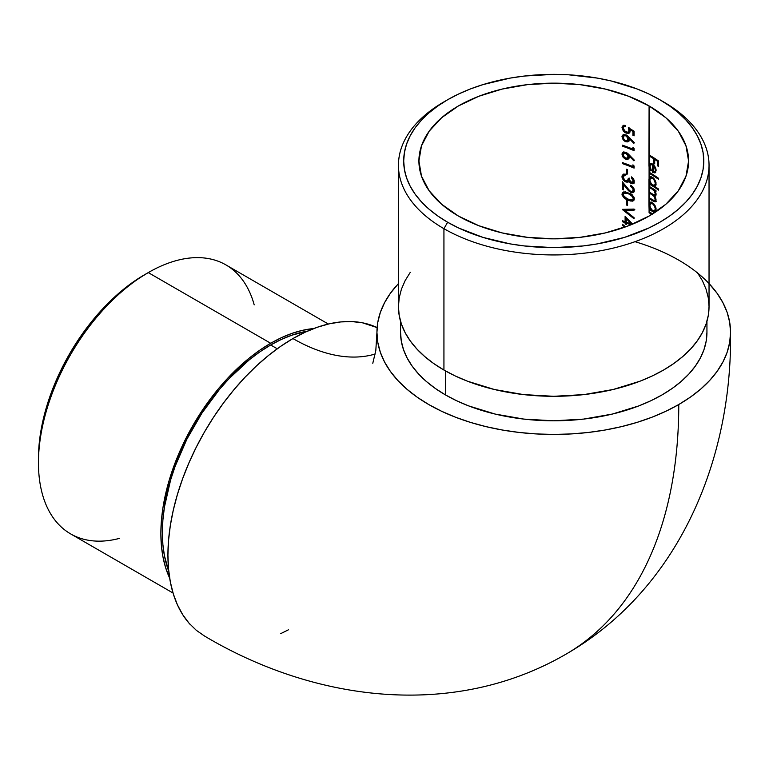 <?xml version="1.0" encoding="UTF-8"?>
<svg xmlns="http://www.w3.org/2000/svg" width="769" height="769" viewBox="0 0 769 769"><rect width="100%" height="100%" fill="white"/><g stroke="black" fill="none" stroke-linecap="round" stroke-linejoin="round"><path stroke-width="1.15" d="M635.002 241.687A176.803 102.075 180 0 1 730.54 333.179A176.803 102.075 180 0 1 678.767 404.523A545.634 315.021 60 0 1 565.763 654.304A545.634 315.021 -120 0 0 678.767 404.523L690.418 397.102L700.751 389.056L709.672 380.463L717.093 371.408L722.937 361.978L727.157 352.26L729.694 342.349L730.55 332.343L729.694 322.336L727.157 312.435L722.937 302.717L717.093 293.287L709.037 283.55M375.262 353.99A192.019 110.861 60 0 1 292.941 338.562L305.197 332.179L317.337 327.248L329.238 323.826L340.782 321.923L351.875 321.577L362.401 322.788L377.127 327.594A176.803 102.075 120 0 0 292.941 338.562A192.019 110.861 -120 0 0 366.428 356.037M648.969 179.744L648.959 204.958L649.824 203.449L649.863 205.929L649.824 203.449L650.718 202.141M648.969 205.179L649.084 209.428L649.824 208.995A135.882 78.448 0 0 1 655.188 212.273A135.882 78.448 0 0 0 649.824 208.995L649.084 209.428L649.084 212.763A134.835 77.842 180 0 1 651.641 214.282L652.112 214.58M655.803 211.35L654.755 211.888L655.774 211.1L656.092 208.995L653.986 204.016L650.91 202.276L649.084 203.872L649.084 198.671A134.835 77.842 180 0 1 652.891 200.959L655.092 201.872L656.063 200.805L654.486 196.143L655.438 196.124L656.082 194.999L654.832 190.866A134.835 77.842 180 0 1 655.986 191.635L655.986 190.616A134.835 77.842 0 0 0 649.084 186.319L649.084 183.993A134.835 77.842 180 0 1 658.62 190.116L658.62 189.097A134.835 77.842 0 0 0 654.698 186.425L656.082 184.483L655.111 180.282L653.323 177.918L651.458 176.899L649.594 177.466L648.959 179.523L650.718 176.716M653.592 203.564L652.295 203.026L651.074 203.477M653.506 203.506L652.612 203.843L654.534 206.054L655.284 208.899L656.034 208.476L655.851 209.629L654.39 210.514L655.611 210.052L656.015 208.139M649.824 180.35L649.824 178.014L649.863 180.504L649.824 178.014L651.16 176.505M649.824 183.57L649.084 183.993L649.824 183.57A135.882 78.448 0 0 1 658.62 189.155A135.882 78.448 0 0 0 649.824 183.57M653.592 178.139L652.295 177.601L651.074 178.052M653.506 178.081L652.612 178.408L654.534 180.628L655.284 183.474L656.034 183.041L655.851 184.204L654.39 185.079L655.611 184.618L656.015 182.705M650.093 167.844L650.324 163.499M648.969 166.239L650.92 170.987L651.324 170.324L649.882 165.816L650.593 164.672L652.42 164.922L652.42 172.333L655.534 172.516L653.169 171.91L653.169 164.499L650.978 164.537M652.66 164.239L651.728 164.105M655.832 170.728L654.852 171.545L655.726 170.929L656.024 169.257M654.986 171.362L653.266 171.843L653.266 165.556L653.948 165.172L653.266 165.556L654.659 167.44L655.284 169.987L656.034 169.555L654.755 171.679L653.266 171.843L653.266 165.556L654.659 167.44L655.246 167.094L654.659 167.44L655.284 169.987M410.271 272.332L405.138 280.618L401.428 289.154L399.198 297.853L398.448 306.639L399.198 315.434L401.428 324.134L405.138 332.669L410.271 340.955L416.788 348.905L424.623 356.451L433.697 363.526L443.934 370.043L443.934 228.681L447.645 222.251A150.051 86.628 180 0 1 447.645 99.739A150.051 86.628 180 0 1 659.84 99.739L648.93 94.029L637.107 88.964L611.163 80.956L597.302 78.092L568.454 74.785L553.747 74.362L524.468 76.035L510.183 78.092L483.009 84.6L470.378 88.964L458.555 94.029L447.645 99.739L437.753 106.035L428.987 112.87L421.412 120.156L415.116 127.846L410.156 135.844L406.58 144.091L404.417 152.502L403.696 161L404.417 169.488L406.58 177.899L410.156 186.146L415.116 194.144L421.412 201.834L428.987 209.13L437.753 215.954L447.645 222.251L458.555 227.96L483.009 237.4L510.183 243.898L524.468 245.965L553.747 247.628L583.017 245.965L597.302 243.898L624.476 237.4L648.93 227.96L659.84 222.251L669.732 215.954L678.508 209.13L686.073 201.834L692.369 194.144L697.329 186.146L700.905 177.899L703.068 169.488L703.789 161L703.068 152.502L700.905 144.091L697.329 135.844L692.369 127.846L686.073 120.156L678.508 112.87L669.732 106.035L659.84 99.739A150.051 86.628 180 0 1 659.85 99.739A150.051 86.628 180 0 1 659.84 222.251A150.051 86.628 180 0 1 447.645 222.251L443.934 228.681A155.3 89.656 0 0 0 663.551 228.681A155.3 89.656 0 0 0 663.56 101.883A155.3 89.656 0 0 0 663.551 101.883A155.3 89.656 180 0 1 709.037 165.277A155.3 89.656 180 0 1 613.172 248.118A155.3 89.656 180 0 1 443.934 228.681L443.934 370.043A155.3 89.656 0 0 0 613.172 389.479A155.3 89.656 0 0 0 709.037 306.639L708.287 297.853L706.057 289.154L702.357 280.618L697.214 272.332M119.368 538.406A155.3 89.656 -60 0 1 38.45 462.784A155.3 89.656 -60 0 1 148.263 272.591L144.553 274.735A150.051 86.628 120 0 0 38.45 458.507L38.959 446.203L40.488 433.428L46.525 406.955L56.329 380.117L69.527 353.932L85.609 329.411L103.95 307.504L123.847 289.038L134.152 281.329L148.263 272.591A155.3 89.656 120 0 0 46.813 409.435A155.3 89.656 120 0 0 70.613 533.878L173.035 593.014M270.688 343.272L148.263 272.591L270.688 343.272L281.444 337.668L292.105 333.342L302.563 330.324L313.733 328.565A155.3 89.656 -60 0 0 270.688 343.272A155.3 89.656 -60 0 0 169.661 578.105L165.604 567.551L162.98 556.987L161.403 545.596L160.875 533.465L161.403 520.738L162.98 507.511L169.228 480.116L179.379 452.335L193.038 425.238L209.677 399.861L218.925 388.134L228.662 377.185L249.262 358.075L259.922 350.097L270.688 343.272M277.244 348.77L270.688 344.983A153.194 88.445 120 0 0 168.757 571.271L164.441 555.814L162.884 544.567L162.355 532.609L162.884 520.055L164.441 507.011L170.603 479.981L175.149 466.264L186.944 439.061L201.959 413.059L219.617 389.239L229.229 378.444L249.55 359.594L260.066 351.721L270.688 344.983L277.244 348.77M445.414 394.891A153.194 88.445 0 0 0 612.374 414.058A153.194 88.445 0 0 0 706.942 332.343L706.202 341.013L704 349.597L700.348 358.018L695.282 366.198L688.851 374.042L681.123 381.482L672.164 388.46L662.071 394.891L650.93 400.716L638.856 405.888L612.374 414.058L583.633 419.095L553.747 420.797L523.852 419.095L495.121 414.058L468.629 405.888L456.555 400.716L445.414 394.891L435.321 388.46L426.362 381.482L418.634 374.042L412.213 366.198L407.147 358.018L403.494 349.597L401.283 341.013L400.543 332.343A153.194 88.445 0 0 0 445.414 394.891L445.414 370.889L445.414 394.891M654.861 166.412L652.583 164.008L650.42 163.489L649.084 164.864L649.084 172.227L649.084 167.306L650.92 170.987L651.324 170.324L649.834 166.383L650.593 164.672L652.42 164.922L652.42 172.333L655.092 172.823L656.101 170.478L655.399 167.421L653.208 164.451L650.42 163.489L649.084 164.864L649.084 155.953A134.835 77.842 180 0 1 653.746 158.779L653.746 163.288A134.835 77.842 180 0 1 654.698 163.903L654.698 159.394A134.835 77.842 180 0 1 657.485 161.269L657.485 165.777A134.835 77.842 180 0 1 658.399 166.412L658.399 160.894A134.835 77.842 0 0 0 649.084 154.934L649.084 105.949A134.835 77.842 180 0 1 688.582 161A134.835 77.842 180 0 1 605.347 232.92A134.835 77.842 180 0 1 458.401 216.041A134.835 77.842 180 0 1 418.913 161A134.835 77.842 180 0 1 502.147 89.079A134.835 77.842 180 0 1 649.084 105.949L648.959 166.008L650.305 163.528M649.084 173.246L649.084 178.446L649.084 173.246A134.835 77.842 180 0 1 658.62 179.36L658.62 178.35A134.835 77.842 0 0 0 649.084 172.227L649.084 173.246L649.824 172.814L649.084 173.246A134.835 77.842 180 0 1 658.62 179.36L658.62 178.35A134.835 77.842 0 0 0 649.084 172.227L649.084 173.246M625.11 221.674A134.835 77.842 0 0 0 622.294 220.684L622.294 221.703A134.835 77.842 180 0 1 625.11 222.693L625.11 224A134.835 77.842 180 0 1 626.351 224.452L626.351 223.145A134.835 77.842 180 0 1 630.83 224.865A134.835 77.842 180 0 0 626.351 223.145L627.11 222.702L626.351 223.145L626.351 224.452A134.835 77.842 180 0 0 625.11 224L625.879 223.558L625.879 222.251A135.882 78.448 0 0 0 623.063 221.261L622.294 221.703L623.063 221.261A135.882 78.448 0 0 1 625.879 222.251L625.11 222.693L625.879 222.251L625.879 223.558L625.11 224L625.11 222.693A134.835 77.842 180 0 0 622.294 221.703L622.294 220.684A134.835 77.842 0 0 1 625.11 221.674L625.879 221.232L625.879 217.069L625.879 221.232L625.11 221.674L625.11 216.3L625.11 221.674M632.589 224.144L625.11 216.3L632.589 224.144M628.11 188.953L622.294 181.744L622.294 189.443A134.835 77.842 180 0 1 623.553 189.876L623.553 184.608L628.706 190.885L631.676 192.75L633.435 192.548L634.329 191.164L634.108 188.953L632.887 186.915L630.58 185.242L630.58 186.261L633.041 188.886L633.07 190.827L632.224 191.587L630.378 191.212L628.11 188.953M629.551 179.36L629.532 178.869A134.835 77.842 0 0 0 628.331 178.408L627.389 180.898L624.745 180.321L623.39 178.235L623.274 176.649L623.899 175.486L625.582 175.197L625.582 174.178L622.986 174.476L622.044 177.476L624.38 181.148L627.033 182.253L629.032 181.273L630.724 183.185L632.618 183.762L634.338 182.07L633.56 178.889L631.464 176.88L633.195 180.59L632.205 182.647L630.532 181.869L629.551 179.36M626.351 173.592A134.835 77.842 180 0 1 627.571 174.044L627.571 169.689A134.835 77.842 0 0 0 626.351 169.228L626.351 173.592L627.11 173.15L627.11 169.516L627.11 173.15L626.351 173.592A134.835 77.842 180 0 1 627.571 174.044L627.571 169.689A134.835 77.842 0 0 0 626.351 169.228L626.351 173.592M632.935 166.594A134.835 77.842 0 0 0 622.294 162.567L622.294 163.576A134.835 77.842 180 0 1 634.098 168.103L634.098 166.008L632.935 164.845L632.935 166.594L633.685 166.162L633.685 165.595L632.935 166.594A134.835 77.842 0 0 0 622.294 162.567L622.294 163.576L623.063 163.134L622.294 163.576A134.835 77.842 180 0 1 634.098 168.103L634.098 166.008L632.935 164.845L632.935 166.594M621.996 153.925L623.073 157.174L624.995 158.798L628.215 159.087L629.177 157.722L629.119 155.867L633.771 160.75L634.387 160.231L626.168 152.339L623.073 152.175L621.996 153.925M628.917 130.096L628.561 131.807L627.369 132.374L624.149 130.557L623.284 127.76L624.168 126.549L625.428 126.462L625.428 125.443L624.111 125.328L622.034 127.068L623.226 130.999L626.264 133.162L629.013 133.239L630.071 131.778L629.907 129.653L632.935 131.499L632.935 135.354A134.835 77.842 180 0 1 634.098 135.844L634.098 131.191L628.331 127.692L628.917 130.096M621.996 136.488L623.073 139.737L624.995 141.361L628.215 141.65L629.177 140.285L629.119 138.43L633.771 143.313L634.387 142.794L626.168 134.902L623.073 134.738L621.996 136.488M632.935 149.157A134.835 77.842 0 0 0 622.294 145.13L622.294 146.139A134.835 77.842 180 0 1 634.098 150.666L634.098 148.571L632.935 147.408L632.935 149.157L633.685 148.725L633.685 148.157L632.935 149.157A134.835 77.842 0 0 0 622.294 145.13L622.294 146.139L623.063 145.697L622.294 146.139A134.835 77.842 180 0 1 634.098 150.666L634.098 148.571L632.935 147.408L632.935 149.157M634.021 197.21L631.32 194.124L625.245 191.808L622.621 192.461L622.14 195.211L625.235 198.844L630.359 201.007L633.81 200.555L634.233 197.835M626.351 204.977A134.835 77.842 180 0 1 627.571 205.438L627.571 201.074A134.835 77.842 0 0 0 626.351 200.622L626.351 204.977L627.11 204.535L627.11 200.901L627.11 204.535L626.351 204.977A134.835 77.842 180 0 1 627.571 205.438L627.571 201.074A134.835 77.842 0 0 0 626.351 200.622L626.351 204.977M622.294 209.495L634.098 218.809L634.098 217.723L624.889 210.331L634.098 210.168L634.098 209.081L622.294 209.351L634.098 218.809L634.098 217.723L623.399 209.303L634.098 217.742L624.889 210.331L634.098 210.168L634.098 209.081L622.294 209.495M622.294 224.173L622.294 225.288L624.707 227.191L622.294 225.288L623.063 224.846L622.294 225.288L622.294 224.173L625.658 226.845L622.294 224.173M649.171 181.167L650.314 183.704A134.835 77.842 0 0 0 649.084 182.984L649.084 180.782L650.314 183.704L650.891 183.368L650.314 183.704A134.835 77.842 0 0 0 649.084 182.984L649.084 183.993A134.835 77.842 180 0 1 658.62 190.116L658.62 189.097A134.835 77.842 0 0 0 654.698 186.425L655.947 185.185M655.765 192.635L654.832 190.866A134.835 77.842 180 0 1 655.986 191.635L655.986 190.616A134.835 77.842 0 0 0 649.084 186.319L649.084 187.338A134.835 77.842 180 0 1 652.054 189.107L654.227 190.943L655.265 193.5L654.419 195.018L652.66 194.134A134.835 77.842 0 0 0 649.084 191.99L649.084 187.338L649.824 186.915L649.084 187.338A134.835 77.842 180 0 1 652.054 189.107L652.794 188.684A135.882 78.448 0 0 0 649.824 186.915A135.882 78.448 0 0 1 652.794 188.684L652.054 189.107L654.227 190.943L655.284 193.846L655.986 193.442L654.419 195.018L652.66 194.134A134.835 77.842 0 0 0 649.084 191.99L649.084 193.009A134.835 77.842 180 0 1 651.833 194.644L654.131 196.489L655.207 198.777L654.823 200.661L652.9 199.95A134.835 77.842 0 0 0 649.084 197.652L649.084 193.009L649.824 192.577L649.084 193.009A134.835 77.842 180 0 1 651.833 194.644L652.573 194.211A135.882 78.448 0 0 0 649.824 192.577A135.882 78.448 0 0 1 652.573 194.211L651.833 194.644L654.131 196.489L655.284 199.527L655.967 199.133L654.534 200.719L652.9 199.95A134.835 77.842 0 0 0 649.084 197.652L649.084 198.671L649.824 198.248L649.084 198.671A134.835 77.842 180 0 1 652.891 200.959L653.631 200.536A135.882 78.448 0 0 0 649.824 198.248A135.882 78.448 0 0 1 653.631 200.536L652.891 200.959L654.025 201.593L655.89 201.334M649.171 206.601L650.314 209.13A134.835 77.842 0 0 0 649.084 208.409L649.084 206.207L650.314 209.13L650.891 208.793L650.314 209.13A134.835 77.842 0 0 0 649.084 208.409L649.084 209.428A134.835 77.842 180 0 1 654.486 212.734A134.835 77.842 180 0 0 649.084 209.428L649.084 212.763L649.824 212.34L649.084 212.763A134.835 77.842 180 0 1 651.641 214.282L652.391 213.859A135.882 78.448 0 0 0 649.824 212.34A135.882 78.448 0 0 1 652.391 213.859L651.843 214.407M655.976 210.571L654.755 211.888A134.835 77.842 0 0 1 655.265 212.225A134.835 77.842 0 0 0 654.755 211.888L655.534 211.446M652.66 213.897A134.835 77.842 0 0 0 649.084 211.754A134.835 77.842 0 0 1 652.66 213.897M190.212 624.505A176.803 102.075 120 0 1 182.176 479.923A176.803 102.075 120 0 1 292.941 338.562L280.685 346.329L268.554 355.413L256.654 365.727L245.1 377.175L234.007 389.633L223.481 402.994L213.628 417.115L204.544 431.88L196.297 447.135L188.991 462.736L182.686 478.529L177.437 494.361L173.304 510.087L170.324 525.554L168.526 540.607L167.921 555.103L168.526 568.906L170.324 581.883L173.304 593.899L177.437 604.857L182.686 614.633L188.991 623.14L196.297 630.301L204.554 636.05C313.723 701.088 452.508 719.832 565.763 654.304C679.056 589.044 732.28 459.516 730.55 332.343M280.685 633.666L288.413 629.811M398.448 283.55L390.392 293.287L384.548 302.717L380.338 312.435L377.79 322.336L376.935 332.343L377.79 342.349L380.338 352.26L384.548 361.978L390.392 371.408L397.813 380.463L406.734 389.056L417.067 397.102L428.727 404.523L441.579 411.252L455.517 417.221L470.397 422.373L486.085 426.651L502.417 430.025L519.248 432.466L536.416 433.937L553.747 434.427L571.069 433.937L588.237 432.466L605.068 430.025L621.4 426.651L637.088 422.373L651.968 417.221L665.906 411.252L678.767 404.523A176.803 102.075 180 0 1 485.422 426.497A176.803 102.075 180 0 1 376.945 331.516A176.803 102.075 180 0 1 396.073 286.155M447.645 99.739L443.934 101.883A155.3 89.656 0 0 0 443.934 228.681A155.3 89.656 180 0 1 398.448 165.277L398.448 306.639A155.3 89.656 0 0 0 443.934 370.043L455.229 375.954L467.465 381.193L494.313 389.479L523.449 394.584L553.747 396.304L584.036 394.584L613.172 389.479L640.019 381.193L652.266 375.954L663.551 370.043L673.788 363.526L682.872 356.451L690.706 348.905L697.214 340.955L702.357 332.669L706.057 324.134L708.287 315.434L709.037 306.639L709.037 165.277M458.401 216.041L441.637 204.246L429.169 190.789L421.499 176.188L418.913 161L421.499 145.812L429.169 131.201L441.637 117.744L458.401 105.949L478.837 96.269L502.147 89.079L527.438 84.648L553.747 83.148L580.047 84.648L605.347 89.079L628.658 96.269L649.084 105.949L665.858 117.744L678.316 131.201L685.986 145.812L688.582 161L685.986 176.188L678.316 190.789L665.858 204.246L649.084 216.041L628.658 225.721L605.347 232.92L580.047 237.342L553.747 238.842L527.438 237.342L502.147 232.92L478.837 225.721L458.401 216.041M398.448 165.277A155.3 89.656 180 0 1 445.818 100.816M307.36 331.199A153.194 88.445 120 0 0 270.688 344.983L281.3 339.456L291.816 335.188L307.36 331.199M328.334 324.037L225.903 264.901A155.3 89.656 120 0 0 148.263 272.591A155.3 89.656 -60 0 1 254.203 304.86M649.084 155.953L649.824 155.367L649.084 155.953A134.835 77.842 180 0 1 653.746 158.779L654.486 158.356A135.882 78.448 0 0 0 649.824 155.521A135.882 78.448 0 0 1 654.486 158.356L653.746 158.779L653.746 163.288L654.486 162.855L654.486 158.356L654.486 162.855L653.746 163.288A134.835 77.842 180 0 1 654.698 163.903L654.698 159.394L655.438 158.962L654.698 159.394A134.835 77.842 180 0 1 657.485 161.269L658.235 160.846A135.882 78.448 0 0 0 655.438 158.962A135.882 78.448 0 0 1 658.235 160.846L657.485 161.269L657.485 165.777L658.235 165.345L658.235 160.846L658.235 165.345L657.485 165.777A134.835 77.842 180 0 1 658.399 166.412L658.399 160.894A134.835 77.842 0 0 0 649.084 154.934L649.084 155.953M655.803 172.093L654.794 172.938L655.476 172.544L652.42 172.333L653.169 171.91L653.169 164.499L652.42 164.922L653.169 164.499L651.333 164.249M650.574 164.681L651.314 164.258M655.976 169.17L655.63 167.959M650.42 163.489L649.882 163.701M649.92 167.267L649.699 165.575L648.959 166.008M649.824 164.441L649.824 166.873L649.786 164.614M654.755 171.679L654.092 171.977M658.62 178.408A135.882 78.448 0 0 0 649.824 172.814A135.882 78.448 0 0 1 658.62 178.408M655.861 182.176L653.986 178.591L652.621 177.399L650.055 177.091L650.795 176.668M650.411 176.937L649.084 178.446L649.084 180.782M649.786 180.109L649.699 179.1L648.959 179.523M652.612 178.408L653.362 177.985L650.661 178.206L652.612 178.408L654.534 180.628L655.284 183.474L654.525 185.348L652.593 185.079L650.622 182.907L649.834 180.071L650.651 178.206L652.612 178.408M656.034 183.041L654.525 185.348L652.045 184.685L650.036 181.455L649.892 179.456L650.651 178.206M654.525 185.348L653.65 185.512M655.101 190.712L652.794 188.684L655.101 190.712M654.967 194.547L656.034 193.423L655.169 194.595L655.813 194.307M655.073 194.74L654.419 195.018M654.861 196.047L652.573 194.211L654.861 196.047M656.034 199.094L655.284 200.296L656.024 199.344M655.101 200.382L654.534 200.719M655.313 201.382L654.765 201.17M655.092 201.872L655.851 201.401M655.746 198.402L654.486 196.143L655.678 195.951L656.101 194.567M655.89 195.778L655.236 195.71L655.89 195.778M655.15 196.201L655.678 195.951M654.832 190.866L655.572 190.433L654.832 190.866M655.861 207.611L655.101 205.698M654.025 204.064L652.621 202.833L650.055 202.526L650.795 202.093M649.824 205.775L649.824 203.449L651.16 201.93M650.411 202.362L649.084 203.872L649.084 206.207M649.786 205.534L649.699 204.525L648.959 204.958M652.612 203.843L653.362 203.41L650.661 203.631L652.612 203.843L654.534 206.054L655.284 208.899L654.525 210.773L652.593 210.504L650.622 208.332L649.834 205.496L650.651 203.641L652.612 203.843M656.034 208.476L654.525 210.773L652.045 210.11L650.036 206.89L649.892 204.881L650.651 203.641M654.525 210.773L653.65 210.937M629.907 129.653L630.657 129.211L629.907 129.653L632.935 131.499L632.935 135.354A134.835 77.842 180 0 1 634.098 135.844L634.098 131.191L628.331 127.692L628.936 130.422L629.686 129.99L629.427 128.336M628.138 131.941L629.013 131.662L628.138 131.941L629.013 131.662L629.686 129.99L628.244 132.114L626.081 132.076M628.244 132.114L627.369 132.374M625.149 131.537L623.236 128.192L623.842 126.75L625.428 126.462L625.428 125.443L622.986 125.674L621.977 127.692L622.746 127.116M625.735 125.972L624.351 126.597M623.842 126.75L624.553 126.433M624.639 132.297L626.264 133.162L627.023 132.729L624.764 131.355L622.977 128.74L622.996 126.049L623.755 125.232L621.977 127.692M622.746 127.25L623.371 129.634L625.178 131.701L627.773 132.95L629.763 132.806L626.264 133.162L629.109 133.181M629.013 133.239L629.859 132.393L630.071 130.374M632.935 131.499L633.685 131.057L630.657 129.211L633.685 131.057L632.935 131.499M632.935 135.354L633.685 134.921L633.685 131.057L633.685 134.921L632.935 135.354M629.013 131.662L629.657 130.499L629.311 127.952M622.208 135.69L622.265 138.295L624.293 140.919L627.071 141.948L628.215 141.65L628.975 140.852L629.119 138.43L633.771 143.313L634.387 142.794L627.514 135.757L623.822 134.488M623.717 139.131L622.746 136.382L621.977 136.824L623.101 135.008M625.716 141.679L626.475 141.246L625.716 141.679M626.475 141.246L628.965 141.217L626.11 141.092L623.553 138.901M629.119 138.43L629.859 137.997L629.119 138.43M625.457 135.113L627.341 135.777L628.744 138.055L628.629 139.41L627.369 140.352L628.629 139.41L628.782 138.526L628.023 138.968L628.782 138.526L628.629 137.555L627.341 135.777L625.649 135.7L627.879 138.007L627.869 139.852L626.61 140.785L624.697 140.102L623.409 138.295L623.919 135.834L626.408 135.257L624.678 135.392M623.236 137.315L623.919 135.834L625.889 135.796L627.369 137.036L627.985 139.429L626.61 140.785L625.159 140.419L623.621 138.795L623.409 136.449M623.025 137.843L622.813 135.719L623.851 134.296M627.379 140.487L626.61 140.785M623.919 135.834L624.707 135.555M634.098 149.907A135.882 78.448 0 0 0 623.063 145.697A135.882 78.448 0 0 1 634.098 149.907M622.208 153.127L622.265 155.732L624.293 158.356L627.071 159.385L628.215 159.087L628.975 158.289L629.119 155.867L633.771 160.75L634.387 160.231L627.514 153.194L623.822 151.926M623.717 156.568L622.746 153.819L621.977 154.261L623.101 152.445M625.716 159.116L626.475 158.683L625.716 159.116M626.475 158.683L628.965 158.654L626.11 158.529L623.553 156.338M629.119 155.867L629.859 155.434L629.119 155.867M625.457 152.55L627.341 153.214L628.744 155.492L628.629 156.847L627.369 157.789L628.629 156.847L628.782 155.963L628.023 156.405L628.782 155.963L628.629 154.992L627.341 153.214L625.649 153.137L627.879 155.444L627.869 157.289L626.61 158.222L624.697 157.539L623.409 155.732L623.919 153.271L626.408 152.695L624.678 152.829M623.236 154.752L623.919 153.271L625.889 153.233L627.369 154.473L627.985 156.866L626.61 158.222L625.159 157.856L623.621 156.232L623.409 153.887M623.025 155.28L622.813 153.156L623.851 151.733M627.379 157.924L626.61 158.222M623.919 153.271L624.707 152.993M634.098 167.344A135.882 78.448 0 0 0 623.063 163.134A135.882 78.448 0 0 1 634.098 167.344M632.954 182.205L633.973 180.571L632.205 182.647L629.936 180.888M632.781 182.34L632.205 182.647M629.542 179.167L629.532 178.869A134.835 77.842 0 0 0 628.331 178.408L627.821 180.523L625.582 180.859M627.735 180.609L628.581 180.081L627.735 180.609L628.581 180.081L629.09 177.966M627.821 180.523L626.975 181.051M624.755 180.331L623.236 177.149L623.899 175.486L625.582 175.197L625.582 174.178M624.159 175.332L624.668 175.044L624.159 175.755M623.236 177.149L624.678 175.207M626.341 174.755L624.034 175.399M622.217 175.39L621.977 176.697L622.746 176.255L623.044 174.823M625.178 174.121L623.707 174.169M629.369 181.359L625.908 182.003L626.677 181.561L623.851 179.398L622.746 176.255L621.977 176.697L623.082 179.84L625.13 181.647L628.033 182.118L629.792 180.84L629.032 181.273L629.571 182.118L631.426 183.551L632.176 183.118L629.792 180.84L632.176 183.118L631.426 183.551L632.618 183.762L634.089 182.791L634.185 180.196L631.464 176.88L631.464 177.899L632.224 177.428L631.464 177.899L633.223 181.003L633.867 179.735L632.224 177.428L633.867 179.735L633.531 181.897M628.033 182.118L628.619 181.792M634.329 182.984L632.176 183.118L633.368 183.33M632.618 183.762L633.589 183.416M628.581 180.081L629.042 178.543M622.986 174.948L623.755 174.025M628.792 181.686L626.677 181.561L624.457 180.09L623.015 177.831L622.803 175.572M632.974 191.154L633.973 189.539L631.82 191.664L629.763 190.779L622.294 181.744L622.294 189.443L623.063 189.001L623.063 182.666L623.063 189.001L622.294 189.443A134.835 77.842 180 0 1 623.553 189.876L623.553 184.608L624.293 184.175L623.553 184.608L626.783 188.607L627.504 188.184L626.783 188.607L628.34 190.491L630.993 192.529L631.753 192.096L630.426 191.337M632.57 191.414L631.82 191.664M623.553 189.174A135.882 78.448 0 0 0 623.063 189.001A135.882 78.448 0 0 1 623.553 189.174M633.762 192.288L630.993 192.529L633.464 192.529M633.435 192.548L634.165 191.741L634.108 188.953L630.58 185.242L630.58 186.261L631.33 185.627L630.58 186.261L632.474 187.79L633.223 189.972L633.973 189.539L633.214 187.348L631.33 185.829L633.214 187.348L633.973 189.539L633.329 190.981L633.819 190.395M632.416 192.308L629.455 190.443M623.39 195.845L622.746 193.701L621.977 194.144L622.14 195.211L624.245 198.123L628.321 200.344L629.08 199.911L624.909 197.595M633.733 200.632L628.321 200.344L632.291 201.199L633.81 200.555L634.387 198.892L632.272 194.855L625.245 191.808L622.621 192.461L621.977 194.144L623.448 191.962M632.195 199.632L633.454 199.238L633.973 198.008L632.695 199.68L631.436 200.065L628.331 199.325L623.861 196.364L623.236 194.615L623.813 193.336L629.09 193.221L627.014 192.577M632.983 199.517L633.877 198.623L633.848 197.181L631.849 194.615L629.09 193.221L628.331 193.663L631.455 195.326L633.223 198.44L633.848 197.181L632.214 194.893L626.822 192.538L624.159 193.452M626.812 198.662L623.361 195.355L623.39 193.884L625.159 192.577M632.695 199.68L633.454 199.238M625.053 197.72L622.9 194.759L623.38 192.019M627.004 198.988L625.831 198.296M633.166 200.757L627.956 199.44M623.813 193.336L625.149 192.894L628.331 193.663L632.714 196.758L633.204 198.748L632.243 199.94L627.571 199.017M634.848 209.735L625.649 209.889L634.848 209.735M631.743 224.5A135.882 78.448 0 0 0 627.11 222.702A135.882 78.448 0 0 1 631.743 224.5M632.166 223.683L631.445 224.106A134.835 77.842 0 0 0 626.351 222.126L626.351 218.742L631.445 224.106L632.166 223.683M627.1 218.309L626.351 218.742L627.1 218.309M626.351 222.126L626.351 218.742L631.445 224.106A134.835 77.842 0 0 0 626.351 222.126M625.61 226.865L623.063 224.846L625.61 226.865M663.56 101.883L659.85 99.739M38.45 462.784L38.45 458.507M148.263 272.591L144.553 274.735M706.942 332.343L706.942 321.336M376.935 332.343L375.82 350.414L372.792 363.285M400.543 332.343L400.543 321.336M655.284 171.42L654.534 171.852M655.236 184.935L654.496 185.358M655.592 194.519L654.852 194.942M655.592 200.219L654.852 200.642M656.245 201.324L655.496 201.747M655.236 210.36L654.496 210.793M628.898 131.739L628.138 132.172M624.822 126.164L624.053 126.606M624.822 135.306L624.053 135.748M627.975 140.16L627.216 140.592M624.822 152.743L624.053 153.185M627.975 157.597L627.216 158.03M633.281 182.09L632.531 182.522M628.177 180.436L627.427 180.878M634.165 183.099L633.416 183.531M633.243 191.029L632.493 191.462"/></g></svg>
